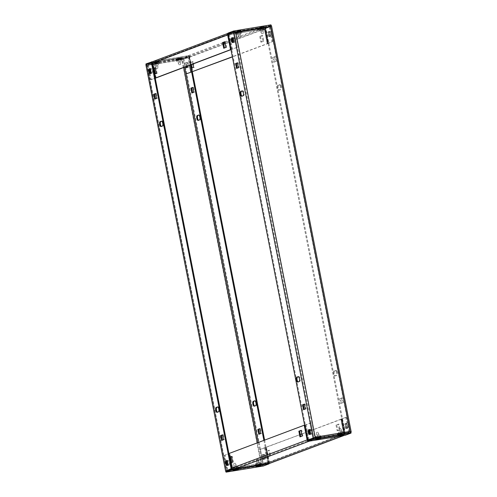 <?xml version="1.0" encoding="UTF-8"?>
<svg xmlns="http://www.w3.org/2000/svg" width="497" height="497" viewBox="0 0 497 497"><rect width="100%" height="100%" fill="white"/><g stroke="black" fill="none" stroke-linecap="round" stroke-linejoin="round"><path stroke-width="0.37" stroke-dasharray="2.48 1.86" d="M186.884 67.344A2.504 0.975 -99.4 0 0 187.344 67.517A2.504 0.975 -99.4 0 0 187.866 64.703A2.504 0.975 -99.4 0 0 186.53 62.579A2.504 0.975 -99.4 0 0 186.008 65.399A2.504 0.975 -99.4 0 0 186.3 66.405M187.127 66.436A2.504 0.975 -99.4 0 0 188.102 67.393A2.504 0.975 -99.4 0 0 188.624 64.579A2.504 0.975 -99.4 0 0 187.288 62.454A2.504 0.975 -99.4 0 0 186.766 65.275A2.504 0.975 -99.4 0 0 187.009 66.144M264.752 456.606A2.504 0.975 -99.4 0 0 263.416 454.488A2.504 0.975 -99.4 0 0 262.901 457.302A2.504 0.975 -99.4 0 0 264.23 459.421A2.504 0.975 -99.4 0 0 264.752 456.606M265.51 456.482A2.504 0.975 -99.4 0 0 264.174 454.357A2.504 0.975 -99.4 0 0 263.658 457.178A2.504 0.975 -99.4 0 0 264.988 459.296A2.504 0.975 -99.4 0 0 265.51 456.482M198.626 120.268A2.504 0.975 -99.4 0 0 198.899 120.317A2.504 0.975 -99.4 0 0 198.974 120.299L200.21 119.833A2.504 0.975 -99.4 0 0 200.67 117.13A2.504 0.975 -99.4 0 0 199.322 114.919A2.504 0.975 -99.4 0 0 199.247 114.937L198.837 115.093M254.694 406.037A2.504 0.975 -99.4 0 0 254.967 406.08A2.504 0.975 -99.4 0 0 255.036 406.061L256.272 405.602A2.504 0.975 -99.4 0 0 256.738 402.899A2.504 0.975 -99.4 0 0 255.383 400.681A2.504 0.975 -99.4 0 0 255.309 400.7L254.899 400.855M154.747 62.156L158.468 61.255L154.747 62.156M155.524 63.312L157.381 62.846L155.524 63.312M177.491 58.397L181.206 57.497L177.491 58.397M178.268 59.553L180.125 59.106L178.268 59.553M156.872 63.423L154.219 64.063L156.872 63.423M154.784 63.02L158.965 62.007L154.784 63.02M179.616 59.665L176.963 60.305L179.616 59.665M177.522 59.261L181.709 58.248L177.522 59.261M149.796 68.859A2.504 0.975 80.6 0 1 150.137 68.592A2.504 0.975 80.6 0 1 151.473 70.717A2.504 0.975 80.6 0 1 150.958 73.531A2.504 0.975 80.6 0 1 150.541 73.394M226.682 460.762A2.504 0.975 80.6 0 1 227.03 460.502A2.504 0.975 80.6 0 1 228.365 462.62A2.504 0.975 80.6 0 1 227.843 465.434A2.504 0.975 80.6 0 1 227.433 465.298M161.693 121.231L162.103 121.075A2.504 0.975 80.6 0 1 162.171 121.057A2.504 0.975 80.6 0 1 163.525 123.275A2.504 0.975 80.6 0 1 163.059 125.977L161.829 126.437A2.504 0.975 80.6 0 1 161.755 126.455A2.504 0.975 80.6 0 1 161.482 126.412M217.754 406.993L218.164 406.838A2.504 0.975 80.6 0 1 218.239 406.819A2.504 0.975 80.6 0 1 219.593 409.037A2.504 0.975 80.6 0 1 219.127 411.74L217.891 412.199A2.504 0.975 80.6 0 1 217.816 412.218A2.504 0.975 80.6 0 1 217.543 412.175M236.106 468.466L234.249 468.926L236.106 468.466M258.85 464.707L256.992 465.167L258.85 464.707M234.758 468.354L237.411 467.714L234.758 468.354M236.852 468.758L232.664 469.771L236.852 468.758M257.496 464.596L260.155 463.956L257.496 464.596M259.589 464.999L255.408 466.012L259.589 464.999M269.001 463.645L268.883 463.055L231.857 469.174L228.893 453.494M264.615 440.087L269.107 462.974L263.547 465.062L261.571 464.658L263.323 465.142L268.883 463.055M226.39 470.535L146.938 65.567L145.888 64.809L146.646 64.685L147.242 65.449L145.944 63.914L183.393 57.727L183.555 58.54L181.809 59.802L183.791 58.547L263.547 465.062L261.571 464.658L226.694 470.417L226.036 472.15L226.694 470.417L225.918 471.33L263.323 465.142L263.485 465.956L261.26 464.77L226.39 470.535L225.644 471.33L231.757 469.193M257.291 442.833L261.571 464.658L261.26 464.77L262.348 464.894M155.238 78.054L152.206 62.597L146.621 64.914L226.402 471.199L226.694 470.417L147.242 65.449L145.944 63.914M222.575 434.987L223.302 434.713L222.544 434.838M223.302 434.713L224.265 439.615L222.383 440.162M222.414 440.311L221.656 440.435M224.265 439.615L223.507 439.739M155.617 93.703L156.344 93.43L155.586 93.554M156.344 93.43L157.307 98.331L155.424 98.878M155.455 99.027L154.697 99.151M157.307 98.331L156.549 98.456M152.001 62.585L189.115 56.453L188.953 55.639L152.728 61.622M146.938 65.567L181.809 59.802L183.393 57.727L188.953 55.639M261.26 464.77L181.809 59.802L182.312 59.51L147.242 65.449L146.106 64.728L151.467 62.721M146.106 64.728L183.555 58.54L189.115 56.453M183.629 67.412L182.119 59.69L183.033 58.671L188.593 56.583L191.625 72.046M188.593 56.583L183.033 58.671L186.033 73.985M263.888 440.361L268.349 463.105L269.107 462.974M189.351 56.459L192.376 71.891M259.527 434.024L261.41 433.477L260.447 428.576L259.72 428.849M260.447 428.576L259.689 428.7M261.41 433.477L260.652 433.601M259.558 434.173L258.8 434.297M192.569 92.74L194.451 92.194L193.495 87.292L192.761 87.565M193.495 87.292L192.737 87.416M194.451 92.194L193.693 92.318M192.6 92.889L191.842 93.014M258.328 442.448L262.789 465.192L268.349 463.105M345.527 426.283A2.504 0.975 -99.4 0 0 346.863 428.408A2.504 0.975 -99.4 0 0 347.378 425.587A2.504 0.975 -99.4 0 0 346.042 423.469A2.504 0.975 -99.4 0 0 345.527 426.283M346.285 426.159A2.504 0.975 -99.4 0 0 347.62 428.277A2.504 0.975 -99.4 0 0 348.136 425.463A2.504 0.975 -99.4 0 0 346.8 423.345A2.504 0.975 -99.4 0 0 346.285 426.159M268.635 34.38A2.504 0.975 -99.4 0 0 269.97 36.498A2.504 0.975 -99.4 0 0 270.492 33.684A2.504 0.975 -99.4 0 0 269.157 31.566A2.504 0.975 -99.4 0 0 268.635 34.38M269.393 34.256A2.504 0.975 -99.4 0 0 270.728 36.374A2.504 0.975 -99.4 0 0 271.25 33.56A2.504 0.975 -99.4 0 0 269.914 31.441A2.504 0.975 -99.4 0 0 269.393 34.256M336.581 372.663A2.504 0.975 -99.4 0 0 335.245 370.545A2.504 0.975 -99.4 0 0 335.171 370.563L333.941 371.023A2.504 0.975 -99.4 0 0 333.475 373.725A2.504 0.975 -99.4 0 0 334.829 375.943A2.504 0.975 -99.4 0 0 334.897 375.925L336.134 375.459A2.504 0.975 -99.4 0 0 336.581 372.663M337.339 372.539A2.504 0.975 -99.4 0 0 336.003 370.414A2.504 0.975 -99.4 0 0 335.929 370.439L334.698 370.899A2.504 0.975 -99.4 0 0 334.232 373.601A2.504 0.975 -99.4 0 0 335.587 375.819A2.504 0.975 -99.4 0 0 335.655 375.8L336.891 375.334A2.504 0.975 -99.4 0 0 337.339 372.539M280.513 86.9A2.504 0.975 -99.4 0 0 279.184 84.782A2.504 0.975 -99.4 0 0 279.109 84.801L277.873 85.26A2.504 0.975 -99.4 0 0 277.407 87.963A2.504 0.975 -99.4 0 0 278.761 90.181A2.504 0.975 -99.4 0 0 278.836 90.162L280.072 89.696A2.504 0.975 -99.4 0 0 280.513 86.9M281.271 86.776A2.504 0.975 -99.4 0 0 279.941 84.652A2.504 0.975 -99.4 0 0 279.867 84.67L278.631 85.136A2.504 0.975 -99.4 0 0 278.165 87.839A2.504 0.975 -99.4 0 0 279.519 90.056A2.504 0.975 -99.4 0 0 279.594 90.038L280.83 89.572A2.504 0.975 -99.4 0 0 281.271 86.776M318.732 437.447L316.875 437.894L318.732 437.447M341.476 433.688L339.619 434.154L341.476 433.688M317.384 437.335L320.037 436.695L317.384 437.335M319.478 437.739L315.291 438.752L319.478 437.739M340.128 433.577L342.781 432.937L340.128 433.577M342.216 433.98L338.035 434.993L342.216 433.98M309.308 429.743A2.504 0.975 80.6 0 1 309.656 429.483A2.504 0.975 80.6 0 1 310.992 431.601A2.504 0.975 80.6 0 1 310.47 434.421A2.504 0.975 80.6 0 1 310.06 434.279M232.422 37.84A2.504 0.975 80.6 0 1 232.77 37.579A2.504 0.975 80.6 0 1 234.099 39.698A2.504 0.975 80.6 0 1 233.584 42.512A2.504 0.975 80.6 0 1 233.174 42.375M298.374 376.732L298.784 376.577A2.504 0.975 80.6 0 1 298.859 376.558A2.504 0.975 80.6 0 1 300.194 378.677A2.504 0.975 80.6 0 1 299.747 381.472L298.511 381.938A2.504 0.975 80.6 0 1 298.436 381.957A2.504 0.975 80.6 0 1 298.163 381.907M242.306 90.963L242.722 90.814A2.504 0.975 80.6 0 1 242.791 90.789A2.504 0.975 80.6 0 1 244.126 92.914A2.504 0.975 80.6 0 1 243.679 95.71L242.449 96.176A2.504 0.975 80.6 0 1 242.374 96.194A2.504 0.975 80.6 0 1 242.101 96.145M237.38 31.137L241.095 30.236L237.38 31.137M238.15 32.293L240.008 31.833L238.15 32.293M260.117 27.378L263.832 26.478L260.117 27.378M260.894 28.534L262.751 28.074L260.894 28.534M239.504 32.404L236.845 33.044L239.504 32.404M237.411 32.001L241.592 30.988L237.411 32.001M262.242 28.646L259.589 29.286L262.242 28.646M260.148 28.242L264.336 27.229L260.148 28.242M270.933 24.856L265.404 26.937L265.566 27.757L228.117 33.945L233.472 31.932M265.404 26.937L227.955 33.131M270.927 25.745L265.566 27.757M235.131 32.156L235.74 32.23M344.794 434.403L265.038 27.882L270.598 25.801L271.356 25.67L351.112 432.191L344.794 434.403L350.894 432.272L349.758 431.551L350.379 432.086L270.697 25.962L270.306 26.583L270.853 25.235M350.857 432.75L349.758 431.551L270.306 26.583L271.126 25.67M234.857 32.131L270.61 26.465M313.209 438.453L314.023 438.211M314.769 437.416L315.191 437.198M227.893 34.026L228.651 33.895L308.407 440.417L308.084 440.472M237.473 62.976L238.2 62.703L239.163 67.604L236.553 68.424M239.163 67.604L238.405 67.729M238.2 62.703L237.442 62.827M304.431 404.26L305.158 403.986L306.121 408.888L303.505 409.708M306.121 408.888L305.363 409.012M305.158 403.986L304.4 404.111M308.407 440.417L313.967 438.329L234.211 31.808L228.651 33.895M307.885 440.547L345.334 434.359L345.496 435.173M313.445 438.46L350.894 432.272L345.334 434.359M235.429 32.342L314.881 437.31L350.062 431.433M345.552 434.279L265.796 27.757L265.038 27.882M273.698 62.287L275.549 61.591L274.586 56.689L272.735 57.385L273.698 62.287L275.549 61.591M276.307 61.466L275.344 56.565L273.493 57.261L274.456 62.162M273.493 57.261L272.735 57.385M275.344 56.565L274.586 56.689M340.656 403.57L342.508 402.874L341.545 397.973L339.693 398.669L340.656 403.57L342.508 402.874M343.265 402.75L342.303 397.848L340.451 398.544L341.414 403.446M340.451 398.544L339.693 398.669M342.303 397.848L341.545 397.973M265.796 27.757L271.356 25.67M317.204 435.54L319.267 435.024L317.204 435.54M319.453 436.782L321.59 436.577L316.85 437.764L314.707 437.932L319.453 436.782M318.229 435.776L316.962 436.08L318.229 435.776M319.484 437.646L315.204 438.683L319.484 437.646M339.948 431.781L342.011 431.284L339.948 431.781M342.197 433.024L344.334 432.819L339.594 434.005L337.451 434.173L342.197 433.024M340.973 432.017L339.706 432.334L340.973 432.017M342.228 433.887L337.948 434.925L342.228 433.887M234.578 466.559L236.64 466.043L234.578 466.559M236.827 467.801L238.964 467.596L234.224 468.777L232.08 468.951L236.827 467.801M235.603 466.795L234.335 467.099L235.603 466.795M236.858 468.665L232.577 469.702L236.858 468.665M257.322 462.8L259.384 462.303L257.322 462.8M259.571 464.043L261.708 463.838L256.968 465.018L254.824 465.192L259.571 464.043M258.347 463.036L257.079 463.347L258.347 463.036M259.602 464.906L255.321 465.944L259.602 464.906M264.23 459.414A2.504 0.975 -99.4 0 0 264.696 456.712A2.504 0.975 -99.4 0 0 263.342 454.5A2.504 0.975 -99.4 0 0 263.267 454.519A2.504 0.975 -99.4 0 0 262.807 457.221A2.504 0.975 -99.4 0 0 264.155 459.433A2.504 0.975 -99.4 0 0 264.23 459.414L264.988 459.296M263.472 459.539A2.504 0.975 -99.4 0 0 263.938 456.836A2.504 0.975 -99.4 0 0 262.584 454.625A2.504 0.975 -99.4 0 0 262.509 454.643A2.504 0.975 -99.4 0 0 262.049 457.346A2.504 0.975 -99.4 0 0 263.398 459.563A2.504 0.975 -99.4 0 0 263.472 459.539M227.247 461.576A2.504 0.975 80.6 0 1 227.788 460.377A2.504 0.975 80.6 0 1 227.862 460.359A2.504 0.975 80.6 0 1 229.216 462.577A2.504 0.975 80.6 0 1 228.75 465.279A2.504 0.975 80.6 0 1 228.676 465.298A2.504 0.975 80.6 0 1 227.701 464.341M226.725 460.8A2.504 0.975 80.6 0 1 227.03 460.508A2.504 0.975 80.6 0 1 227.104 460.483A2.504 0.975 80.6 0 1 228.458 462.701A2.504 0.975 80.6 0 1 227.993 465.403A2.504 0.975 80.6 0 1 227.918 465.422A2.504 0.975 80.6 0 1 227.464 465.248M346.856 428.395A2.504 0.975 -99.4 0 0 347.322 425.693A2.504 0.975 -99.4 0 0 345.968 423.481A2.504 0.975 -99.4 0 0 345.893 423.5A2.504 0.975 -99.4 0 0 345.434 426.202A2.504 0.975 -99.4 0 0 346.782 428.42A2.504 0.975 -99.4 0 0 346.856 428.395M346.098 428.526A2.504 0.975 -99.4 0 0 346.564 425.823A2.504 0.975 -99.4 0 0 345.21 423.606A2.504 0.975 -99.4 0 0 345.135 423.624A2.504 0.975 -99.4 0 0 344.676 426.327A2.504 0.975 -99.4 0 0 346.024 428.544A2.504 0.975 -99.4 0 0 346.098 428.526M309.873 430.564A2.504 0.975 80.6 0 1 310.42 429.365A2.504 0.975 80.6 0 1 310.488 429.346A2.504 0.975 80.6 0 1 311.843 431.558A2.504 0.975 80.6 0 1 311.377 434.26A2.504 0.975 80.6 0 1 311.308 434.279A2.504 0.975 80.6 0 1 310.333 433.328M309.358 429.781A2.504 0.975 80.6 0 1 309.656 429.489A2.504 0.975 80.6 0 1 309.73 429.47A2.504 0.975 80.6 0 1 311.085 431.682A2.504 0.975 80.6 0 1 310.619 434.384A2.504 0.975 80.6 0 1 310.55 434.409A2.504 0.975 80.6 0 1 310.091 434.229M231.54 456.606L232.273 456.333L233.391 462.048L231.198 462.713M301.039 430.514L301.772 430.24L302.89 435.956L300.697 436.621M307.513 439.845L307.873 439.783L304.984 425.09L229.31 453.5L224.967 455.302L227.856 470L227.098 470.125L224.209 455.426L224.967 455.302M266.498 451.133L267.616 456.842L269.778 456.035L268.66 450.319L266.498 451.133L269.417 450.195L270.536 455.911L268.374 456.718L267.256 451.003M335.997 425.041L337.115 430.756L339.277 429.942L338.159 424.227L335.997 425.041L338.917 424.103L340.035 429.818L337.873 430.632L336.755 424.916M264.522 447.747L267.405 462.446L262.571 464.26L259.689 449.568L300.281 434.502M301.716 433.962L309.855 430.911M309.991 430.856L341.377 419.077L344.259 433.775L349.354 431.843L343.7 433.819L340.818 419.126L341.377 419.077L344.259 433.769L343.7 433.819M262.571 464.26L263.329 464.136L260.447 449.437L342.135 418.952L345.017 433.645A1.671 1.534 69.4 0 1 344.272 435.378M267.858 463.987L267.697 463.173L343.371 434.763L343.533 435.577M314.172 438.099L348.527 432.738L348.372 431.924L343.539 433.738A0.876 0.342 -99.4 0 0 343.377 434.713L308.786 440.479L233.112 468.888L233.559 469.653M263.329 464.136L269.337 462.055A1.671 1.534 -110.6 0 1 268.411 463.869M343.663 434.713A0.832 0.764 69.4 0 0 344.259 433.775L344.259 433.769M266.454 447.362L269.337 462.055L268.579 462.179A0.832 0.764 -110.6 0 1 267.982 463.123M308.003 441.131A1.671 1.534 69.4 0 0 308.469 441.293M313.88 437.708L310.992 423.009L310.234 423.133L313.122 437.832L313.88 437.708L307.873 439.783A0.832 0.764 69.4 0 0 308.786 440.479M233.112 468.888A0.832 0.764 -110.6 0 1 232.192 468.193L231.434 468.317M343.377 434.713L309.084 440.385L309.221 441.168M348.527 432.738L343.688 434.602A0.876 0.342 80.6 0 1 343.638 435.478M309.339 441.15A0.876 0.342 -99.4 0 0 309.395 440.267L314.234 438.404M314.694 437.484L314.073 437.59L314.16 438.019M348.372 431.924L314.769 437.472M314.073 437.59L309.24 439.404A0.876 0.342 80.6 0 0 309.084 440.385M267.802 463.993A0.876 0.342 80.6 0 1 267.361 463.254L262.503 465.03L262.348 464.217L267.181 462.403L232.882 468.068A0.876 0.342 80.6 0 1 232.907 468.062A0.876 0.342 80.6 0 1 233.379 468.801L267.672 463.136A0.876 0.342 -99.4 0 0 267.206 462.396A0.876 0.342 -99.4 0 0 267.181 462.403M232.882 468.068L228.048 469.882L228.21 470.696L233.068 468.919A0.876 0.342 -99.4 0 0 233.509 469.665M228.21 470.696L262.503 465.03M228.048 469.882L262.348 464.217M349.354 431.843L346.471 417.145L341.638 418.959L344.52 433.657L341.638 418.965L342.135 418.952M346.471 417.145L340.818 419.126M345.713 417.269L348.596 431.968M267.405 462.446L268.579 462.179L265.696 447.486M260.447 449.437L259.689 449.568M313.122 437.832L307.506 439.802M304.624 425.109L310.234 423.133M304.984 425.09L310.992 423.009M231.447 468.367L227.098 470.125M307.873 439.783L232.689 468.186L229.807 453.488M224.209 455.426L229.049 453.612L231.931 468.311L229.049 453.612L228.564 453.674M227.856 470L232.689 468.186M338.159 424.227L338.917 424.103M339.277 429.942L340.035 429.818M337.115 430.756L337.873 430.632M299.971 436.894L300.728 436.77M302.133 436.08L302.89 435.956M301.014 430.365L301.772 430.24M268.66 450.319L269.417 450.195M269.778 456.035L270.536 455.911M267.616 456.842L268.374 456.718M230.471 462.987L231.229 462.856M232.633 462.173L233.391 462.048M231.515 456.457L232.273 456.333M261.292 30.87L263.354 30.367L261.292 30.87M262.776 28.223L258.036 29.404L264.92 28.049L262.776 28.223M262.093 29.944L260.826 30.261L262.093 29.944M262.491 27.453L264.423 27.298L258.216 28.515L262.491 27.453M238.548 34.628L240.61 34.113L238.548 34.628M240.032 31.982L235.292 33.162L242.176 31.808L240.032 31.982M239.349 33.703L238.082 34.02L239.349 33.703M239.747 31.212L241.679 31.056L235.472 32.274L239.747 31.212M178.665 61.883L180.728 61.386L178.665 61.883M180.15 59.236L175.41 60.423L182.293 59.068L180.15 59.236M179.467 60.963L178.199 61.28L179.467 60.963M179.864 58.472L181.796 58.317L175.59 59.534L179.864 58.472M155.921 65.641L157.984 65.132L155.921 65.641M157.406 62.995L152.666 64.181L159.549 62.827L157.406 62.995M156.723 64.722L155.455 65.039L156.723 64.722M157.12 62.231L159.052 62.075L152.846 63.293L157.12 62.231M149.839 68.897A2.504 0.975 80.6 0 1 150.144 68.605A2.504 0.975 80.6 0 1 150.218 68.58A2.504 0.975 80.6 0 1 151.566 70.798A2.504 0.975 80.6 0 1 151.107 73.5A2.504 0.975 80.6 0 1 151.032 73.519A2.504 0.975 80.6 0 1 150.572 73.345M150.355 69.673A2.504 0.975 80.6 0 1 150.902 68.474A2.504 0.975 80.6 0 1 150.976 68.456A2.504 0.975 80.6 0 1 152.324 70.673A2.504 0.975 80.6 0 1 151.865 73.376A2.504 0.975 80.6 0 1 151.79 73.394A2.504 0.975 80.6 0 1 150.815 72.438M187.145 66.089A2.504 0.975 -99.4 0 0 185.692 62.721A2.504 0.975 -99.4 0 0 185.623 62.74A2.504 0.975 -99.4 0 0 185.53 66.697M186.853 67.393A2.504 0.975 -99.4 0 0 187.27 67.53A2.504 0.975 -99.4 0 0 187.344 67.511A2.504 0.975 -99.4 0 0 187.804 64.809A2.504 0.975 -99.4 0 0 186.45 62.591A2.504 0.975 -99.4 0 0 186.381 62.616A2.504 0.975 -99.4 0 0 186.232 66.436M232.466 37.878A2.504 0.975 80.6 0 1 232.77 37.586A2.504 0.975 80.6 0 1 232.844 37.567A2.504 0.975 80.6 0 1 234.193 39.779A2.504 0.975 80.6 0 1 233.733 42.481A2.504 0.975 80.6 0 1 233.658 42.5A2.504 0.975 80.6 0 1 233.199 42.326M232.987 38.654A2.504 0.975 80.6 0 1 233.528 37.461A2.504 0.975 80.6 0 1 233.602 37.437A2.504 0.975 80.6 0 1 234.951 39.654A2.504 0.975 80.6 0 1 234.491 42.357A2.504 0.975 80.6 0 1 234.416 42.375A2.504 0.975 80.6 0 1 233.441 41.425M269.212 36.623A2.504 0.975 -99.4 0 0 269.672 33.914A2.504 0.975 -99.4 0 0 268.324 31.702A2.504 0.975 -99.4 0 0 268.25 31.721A2.504 0.975 -99.4 0 0 267.784 34.423A2.504 0.975 -99.4 0 0 269.138 36.641A2.504 0.975 -99.4 0 0 269.212 36.623M269.97 36.492A2.504 0.975 -99.4 0 0 270.43 33.79A2.504 0.975 -99.4 0 0 269.082 31.578A2.504 0.975 -99.4 0 0 269.007 31.597A2.504 0.975 -99.4 0 0 268.542 34.299A2.504 0.975 -99.4 0 0 269.896 36.517A2.504 0.975 -99.4 0 0 269.97 36.492L270.728 36.374M192.855 63.945L192.407 61.678L190.245 62.492L190.693 64.759M259.745 36.405L260.869 42.121L263.031 41.307L261.907 35.591L259.745 36.405L260.503 36.275L261.627 41.99L263.789 41.183L262.671 35.467L260.503 36.275M264.249 28.851L264.808 28.801L267.69 43.5L267.131 43.55L264.311 28.814L269.902 26.875L264.808 28.807L267.69 43.5L232.354 56.764M152.914 61.541A1.671 1.534 -110.6 0 1 153.182 61.466L153.629 62.237L229.018 33.877L263.603 28.161L263.727 27.298A1.671 1.534 69.4 0 1 265.566 28.683L268.448 43.376L232.385 56.913M192.097 67.934L194.29 67.269L193.171 61.553L191.003 62.367L191.42 64.486M155.294 67.965L156.021 67.691L157.145 73.407L154.952 74.072M224.793 41.878L225.52 41.605L226.644 47.321L224.451 47.985M230.962 49.644L231.304 49.514L228.421 34.821L227.663 34.945M223.526 43.264L188.214 56.521L188.052 55.707A1.671 1.534 -110.6 0 1 189.885 57.087L183.12 59.292L187.959 57.478L189.475 65.219M234.497 31.982L234.652 32.783L229.819 34.597A0.876 0.342 80.6 0 1 229.794 34.604A0.876 0.342 80.6 0 1 229.328 33.864L263.888 28.112L233.298 39.598M229.328 33.864L228.856 33.063A1.671 1.534 69.4 0 0 228.03 33.516M229.018 33.877A0.832 0.764 69.4 0 0 228.421 34.821L234.429 32.74L233.671 32.864L236.553 47.563L237.311 47.432L234.429 32.74M151.983 63.355L152.741 63.225A0.832 0.764 -110.6 0 1 153.337 62.287M233.447 40.58L264.808 28.807A0.832 0.764 69.4 0 0 263.888 28.112M188.214 56.521A0.832 0.764 -110.6 0 1 189.127 57.217L189.885 57.087L192.774 71.785M234.478 31.976L229.639 33.746A0.876 0.342 -99.4 0 0 229.167 33.007A0.876 0.342 -99.4 0 0 229.142 33.013L263.441 27.347A0.876 0.342 80.6 0 1 263.466 27.341A0.876 0.342 80.6 0 1 263.932 28.081L268.79 26.304L268.952 27.118L264.118 28.932A0.876 0.342 -99.4 0 1 264.093 28.938L229.794 34.604M229.303 33.827L263.603 28.161M234.677 31.938L268.79 26.304M234.652 32.783L268.952 27.118M263.621 28.199A0.876 0.342 -99.4 0 0 264.093 28.938M263.957 28.118L229.657 33.784L263.957 28.118M187.76 57.596L182.927 59.41L182.766 58.596L187.605 56.733A0.876 0.342 80.6 0 1 187.767 55.751L153.467 61.423A0.876 0.342 -99.4 0 0 153.312 62.398L148.473 64.262L148.628 65.076L153.461 63.262L187.76 57.596A0.876 0.342 -99.4 0 0 187.916 56.615L153.623 62.287A0.876 0.342 80.6 0 1 153.461 63.262M182.766 58.596L148.473 64.262M182.927 59.41L148.628 65.076M236.553 47.563L230.937 49.532M237.311 47.432L231.304 49.514M228.055 34.833L233.671 32.864M156.12 77.911L153.238 63.218L147.646 65.157L151.995 63.399M153.238 63.218L152.741 63.231L155.623 77.923L152.741 63.231M148.404 65.032L151.287 79.731L155.269 78.234M147.646 65.157L150.529 79.855L151.287 79.731M150.529 79.855L155.244 78.085M268.448 43.376L267.951 43.388L265.069 28.689L267.951 43.388L272.791 41.574L267.131 43.55M269.144 27L272.033 41.698M269.902 26.875L272.791 41.574M223.718 44.233L187.959 57.478M186.766 73.867L183.878 59.168M184.642 67.033L183.12 59.292M224.482 48.128L223.725 48.259M226.644 47.321L225.887 47.445M225.52 41.605L224.762 41.729M261.627 41.99L260.869 42.121M262.671 35.467L261.907 35.591M263.789 41.183L263.031 41.307M154.983 74.221L154.225 74.345M157.145 73.407L156.387 73.531M156.021 67.691L155.263 67.822M192.128 68.083L191.37 68.207M191.003 62.367L190.245 62.492M193.171 61.553L192.407 61.678M194.29 67.269L193.532 67.393M156.803 68.53L157.791 68.288L156.803 68.53M157.164 66.349L155.474 66.766L157.164 66.349M155.872 63.374L156.58 63.212L155.872 63.374M155.691 62.572L155.58 61.976L156.263 61.895L156.443 63.274L156.195 61.852L157.151 61.647L156.779 63.162L156.406 61.765L157.04 61.609L156.679 61.64L156.288 63.218L155.896 61.771L156.288 63.218L155.493 63.423L155.176 62.019L154.548 62.181L155.735 63.411L155.536 61.988L154.902 62.144L155.735 63.411M156.717 61.833L153.536 62.616L156.717 61.833M156.667 61.566L153.48 62.349L156.667 61.566M155.71 63.336L155.393 61.939L154.654 62.057L155.58 63.361M155.853 63.386L156.4 63.194M156.934 61.727L156.561 63.243M156.679 61.64L156.052 61.802M156.487 62.367L156.412 61.771L157.151 61.647M154.654 62.057L155.176 62.019L155.331 62.603M154.43 62.144L155.362 63.442M156.648 63.181L157.04 61.609M156.008 61.808L156.126 62.405M155.555 62.523L155.691 63.33M156.269 62.454L156.263 61.895M155.691 62.013L155.872 63.392M154.548 62.181L154.902 62.144M155.896 61.771L155.319 61.889M179.547 64.772L180.535 64.529L179.547 64.772M179.908 62.591L178.218 63.007L179.908 62.591M178.616 59.621L179.324 59.454L178.616 59.621M179.013 59.454L178.79 58.043L179.032 59.46L178.237 59.665L177.914 58.261L177.292 58.422L178.479 59.652L178.28 58.23L177.646 58.385L178.479 59.652M179.46 58.074L176.273 58.857L179.46 58.074M179.411 57.807L176.224 58.59L179.411 57.807M178.454 59.578L178.137 58.18L177.392 58.298L178.324 59.603M178.435 58.814L178.324 58.217L179.007 58.137L179.187 59.516L178.939 58.093L179.678 57.969L179.523 59.404L179.156 58.012L179.895 57.888L179.523 59.404L179.032 59.46M179.231 58.609L179.15 58.006L179.784 57.851L178.79 58.043M179.423 57.882L179.144 59.435M177.392 58.298L177.914 58.261L178.075 58.845M177.174 58.385L178.106 59.683M179.386 59.429L179.784 57.851M178.746 58.05L178.87 58.646M178.299 58.764L178.435 59.572M179.007 58.696L179.007 58.137M178.591 59.628L179.187 59.516M178.429 58.255L178.609 59.634M177.292 58.422L177.646 58.385M178.64 58.012L178.063 58.13M262.174 33.753L263.161 33.51L262.174 33.753M262.534 31.572L260.844 31.988L262.534 31.572M261.217 28.609L262.149 28.385L261.782 26.993L262.522 26.869L262.149 28.385L261.658 28.447L261.267 27L261.639 28.435L260.732 28.664L260.54 27.242L259.919 27.403L261.105 28.64L260.906 27.211L260.273 27.366L261.105 28.64M262.087 27.055L258.9 27.838L262.087 27.055M262.037 26.788L258.85 27.571L262.037 26.788M261.08 28.565L260.763 27.161L260.024 27.285L260.95 28.584M261.795 28.491L261.565 27.074L262.304 26.95L261.925 28.466M261.857 27.596L261.776 26.993L262.41 26.832L261.422 27.024M262.049 26.869L261.77 28.416M260.024 27.285L260.54 27.242L260.701 27.832M259.801 27.366L260.863 28.646M262.012 28.41L262.41 26.832M261.372 27.031L261.497 27.627M260.925 27.745L261.062 28.553M261.633 27.677L261.813 28.497M261.062 27.795L261.242 28.615M259.919 27.403L260.273 27.366M261.062 27.242L261.633 27.124M261.267 27L260.689 27.118M239.43 37.511L240.418 37.269L239.43 37.511M239.79 35.33L238.1 35.747L239.79 35.33M238.479 32.367L238.895 32.212L238.523 30.752L238.895 32.193L237.988 32.423L237.802 31L237.175 31.162L238.361 32.398L238.162 30.969L237.529 31.125L238.361 32.398M239.343 30.814L236.162 31.597L239.343 30.814M239.293 30.547L236.106 31.33L239.293 30.547M238.343 32.317L238.02 30.92L237.28 31.044L238.206 32.342M238.318 31.553L238.206 30.963L238.889 30.882L239.069 32.255L238.821 30.833L239.56 30.708L239.405 32.143L239.038 30.752L239.666 30.59L239.386 32.137L238.895 32.193M238.318 31L238.498 32.373L239.187 32.224M239.666 30.59L238.678 30.783M239.312 30.628L239.026 32.175M239.56 30.708L239.038 30.752L239.113 31.354M239.778 30.628L239.274 32.168M237.28 31.044L237.802 31L237.964 31.591M237.057 31.125L238.119 32.404M238.635 30.789L238.759 31.386M238.181 31.504L238.318 32.311M238.895 31.435L238.889 30.882M237.175 31.162L237.529 31.125M238.523 30.752L237.951 30.87M238.895 32.212L238.498 32.361M340.197 428.47L339.209 428.712L340.197 428.47M339.836 430.651L341.526 430.234L339.836 430.651M341.128 433.626L340.42 433.788L341.128 433.626M341.06 435.061L340.731 433.788L340.992 435.192M340.283 435.167L343.464 434.384L340.283 435.167M343.502 434.676L338.917 435.577M340.588 435.229L340.352 433.819M339.849 435.353L340.439 433.757L340.805 435.148M341.669 434.397L341.638 433.558L341.29 433.664L341.607 435.061M342.57 434.856L341.638 433.558M340.787 435.117L341.309 434.987L341.128 433.608L341.42 435.024M341.29 433.664L340.24 433.844L339.96 435.391M342.321 434.9L341.42 433.639M340.066 435.273L340.439 433.757M340.843 435.142L340.731 434.546M340.737 435.105L340.557 433.726L341.128 433.608M341.569 435.074L341.445 434.477M341.681 435.111L341.309 433.67M340.948 435.198L340.874 434.595M340.327 435.304L340.6 433.806M340.513 434.633L340.594 435.235M342.452 434.819L341.507 433.577M341.88 434.912L341.265 433.589L341.619 433.552M341.464 435.012L341.309 434.428M234.826 463.247L233.838 463.49L234.826 463.247M234.466 465.428L236.156 465.012L234.466 465.428M235.416 469.895L235.938 469.758L235.758 468.385L235.05 468.565L236.069 468.367L236.05 469.795M235.69 469.839L235.342 468.553L235.628 469.969M234.913 469.945L238.1 469.162L234.913 469.945M238.131 469.454L233.547 470.355M235.218 470.007L234.988 468.59M234.478 470.131L235.075 468.534L235.435 469.926M236.299 469.168L236.137 468.354M237.199 469.634L236.268 468.336L235.92 468.435L236.237 469.839M236.951 469.677L236.05 468.416M234.696 470.05L235.075 468.534M235.472 469.913L235.367 469.323M235.205 468.509L235.758 468.385M235.367 469.876L235.187 468.503M236.199 469.851L236.075 469.255M235.92 468.435L235.361 468.565M236.311 469.882L235.938 468.447M235.578 469.976L235.503 469.373M235.342 468.553L234.87 468.621L234.59 470.168M234.957 470.075L235.23 468.584M235.143 469.404L235.224 470.007M237.081 469.597L236.249 468.329L235.783 468.391M236.51 469.684L235.895 468.36M236.094 469.789L235.938 469.205M257.57 459.489L256.582 459.731L257.57 459.489M257.21 461.67L258.9 461.253L257.21 461.67M258.16 466.136L258.682 466L258.502 464.627L257.788 464.807L258.365 466.211M257.657 466.186L260.838 465.403L257.657 466.186M260.875 465.695L256.29 466.596M257.887 465.646L257.726 464.832M257.222 466.372L257.813 464.776L258.179 466.167M259.036 465.409L258.881 464.596M259.943 465.875L259.012 464.577L258.657 464.683L258.98 466.08M258.434 466.08L258.086 464.801L258.521 464.633L258.794 466.037M259.689 465.919L258.794 464.658M257.44 466.292L257.813 464.776M258.216 466.155L258.105 465.565M258.111 466.118L257.931 464.745L258.502 464.627M258.943 466.093L258.819 465.496M258.657 464.683L258.105 464.807M259.049 466.13L258.682 464.689M258.322 466.217L258.241 465.614M258.086 464.801L257.614 464.863L257.334 466.41M257.701 466.316L257.974 464.825M259.825 465.838L258.993 464.571L258.521 464.633M259.254 465.925L258.639 464.602M258.838 466.031L258.682 465.447M317.453 432.228L316.465 432.471L317.453 432.228M317.092 434.409L318.782 433.993L317.092 434.409M318.384 437.385L317.676 437.546L318.384 437.385M318.316 438.82L317.968 437.54L318.254 438.95M317.54 438.926L320.727 438.143L317.54 438.926M320.764 438.435L316.179 439.336M317.844 438.988L317.614 437.571M317.105 439.112L317.701 437.515L318.061 438.907M318.925 438.155L318.894 437.317L318.546 437.422L318.863 438.82M319.826 438.615L318.894 437.317M318.043 438.876L318.571 438.745L318.391 437.366L318.676 438.783M319.577 438.658L318.676 437.397M317.322 439.031L317.701 437.515M318.099 438.901L317.993 438.304M317.832 437.49L318.391 437.366M317.993 438.863L317.813 437.484M318.826 438.832L318.701 438.236M318.546 437.422L317.987 437.546M318.937 438.87L318.565 437.428M318.21 438.957L318.13 438.354M317.968 437.54L317.496 437.602L317.216 439.149M317.583 439.056L317.856 437.565M317.769 438.391L317.85 438.994M319.708 438.578L318.763 437.335M319.136 438.665L318.521 437.348L318.875 437.31M318.72 438.77L318.565 438.186M198.974 120.299L198.216 120.423M255.036 406.061L254.278 406.186M161.829 126.437L161.071 126.561M217.891 412.199L217.133 412.33M225.874 471.33L263.323 465.142M146.646 64.685L226.402 471.199M219.127 411.74L218.369 411.864M218.164 406.838L217.556 406.937M163.059 125.977L162.302 126.101M162.103 121.075L161.494 121.175M255.309 400.7L254.7 400.799M256.272 405.602L255.514 405.726M199.247 114.937L198.638 115.037M200.21 119.833L199.452 119.963M335.929 370.439L335.171 370.563M279.867 84.67L279.109 84.801M298.784 376.577L298.175 376.676M242.722 90.814L242.107 90.914M233.851 31.827L271.045 25.682M243.679 95.71L242.921 95.834M242.449 96.176L241.691 96.3M299.747 381.472L298.989 381.597M298.511 381.938L297.753 382.063M270.598 25.801L350.354 432.315M280.83 89.572L280.072 89.696M279.594 90.038L278.836 90.162M278.631 85.136L277.873 85.26M336.891 375.334L336.134 375.459M335.655 375.8L334.897 375.925M334.698 370.899L333.941 371.023M232.192 468.193L229.31 453.5L232.192 468.199M344.259 433.775L268.579 462.179M269.337 462.055L345.017 433.645M343.688 434.602L309.395 440.267M343.694 434.552L309.401 440.218M343.539 433.738L309.24 439.404M267.672 463.136L233.379 468.801M267.361 463.254L233.068 468.919M267.343 463.216L233.043 468.882L267.343 463.216M341.352 419.077L344.235 433.775M341.663 418.959L344.545 433.657M340.88 419.089L343.762 433.782M265.647 447.499L268.529 462.191M265.336 447.611L268.218 462.309M265.28 447.623L268.163 462.322M307.923 439.777L305.04 425.078M308.233 439.659L305.351 424.96M309.041 439.522L306.158 424.823M308.283 439.646L305.4 424.947M232.217 468.193L229.334 453.5M231.906 468.311L229.024 453.612M225.147 43.693L233.18 40.679M189.127 57.217L190.618 64.79M265.566 28.683L189.885 57.087M228.421 34.821L152.741 63.225M233 39.71L224.961 42.73M153.182 61.466L228.856 33.063M263.727 27.298L188.052 55.707M229.639 33.746L263.932 28.081M229.819 34.597L264.118 28.932M153.623 62.287L187.916 56.615M153.312 62.398L187.605 56.733M153.306 62.448L187.599 56.782M231.353 49.501L228.471 34.809M231.664 49.389L228.782 34.691M232.478 49.253L229.595 34.554M231.72 49.377L228.837 34.678M155.648 77.917L152.765 63.225M155.337 78.041L152.455 63.343M155.362 78.035L152.48 63.343L155.362 78.035M264.783 28.807L267.666 43.5M265.094 28.689L267.976 43.388M264.311 28.814L267.193 43.512M189.077 57.223L190.562 64.809M188.767 57.341L191.649 72.04M188.717 57.354L191.6 72.053M156.574 63.318L154.878 63.734L156.574 63.318M155.493 63.262L157.431 62.796L155.493 63.262M179.311 59.565L177.622 59.975L179.311 59.565M178.237 59.503L180.169 59.037L178.237 59.503M261.938 28.546L260.248 28.963L261.938 28.546M260.863 28.484L262.795 28.018L260.863 28.484M239.2 32.305L237.504 32.715L239.2 32.305M238.119 32.243L240.057 31.777L238.119 32.243M340.426 433.682L342.122 433.266L340.426 433.682M341.507 433.738L339.569 434.204L341.507 433.738M235.062 468.454L236.752 468.037L235.062 468.454M236.137 468.516L234.205 468.982L236.137 468.516M257.8 464.695L259.496 464.285L257.8 464.695M258.881 464.757L256.943 465.223L258.881 464.757M317.689 437.435L319.378 437.025L317.689 437.435M318.763 437.497L316.831 437.963L318.763 437.497M187.288 62.454L186.53 62.579M264.174 454.357L263.416 454.488M198.899 120.317L198.141 120.442M254.967 406.08L254.209 406.211M154.685 63.392L153.076 62.311M177.429 59.634L175.82 58.553M158.071 63.33L158.965 62.007M180.815 59.572L181.709 58.248M154.685 63.374L154.219 64.063M177.429 59.615L176.963 60.305M150.137 68.592L149.38 68.723M227.03 460.502L226.272 460.626M161.755 126.455L160.997 126.586M217.816 412.218L217.059 412.348M232.664 469.771L233.559 468.447L234.249 468.926L233.168 470.522M255.408 466.012L256.303 464.689L256.992 465.167L255.905 466.764M238.554 469.46L236.945 468.385L237.411 467.714L238.728 468.578M261.298 465.701L259.683 464.627L260.155 463.956L261.472 464.819M218.239 406.819L217.481 406.944M162.171 121.057L161.413 121.181M227.843 465.434L227.086 465.559M150.958 73.531L150.2 73.655M180.119 59.087L180.815 59.553M157.381 62.846L158.071 63.312M176.969 60.323L175.64 59.441M154.225 64.082L152.902 63.2M180.125 59.106L181.206 57.497M157.381 62.858L158.468 61.255M255.383 400.681L254.626 400.806M199.322 114.919L198.564 115.043M188.102 67.393L187.344 67.517M347.62 428.277L346.863 428.408M336.003 370.414L335.245 370.545M279.941 84.652L279.184 84.782M316.875 437.894L315.794 439.503M339.619 434.142L338.532 435.745M320.031 436.677L321.36 437.559M342.775 432.918L344.098 433.8M316.881 437.913L316.185 437.447M339.619 434.154L338.929 433.688M310.47 434.421L309.712 434.546M233.584 42.512L232.826 42.643M298.859 376.558L298.101 376.683M242.791 90.789L242.033 90.92M235.528 32.181L236.852 33.063L237.311 32.361L235.702 31.299M258.272 28.422L259.596 29.304L260.055 28.602L258.446 27.54M241.095 30.236L240.008 31.845L240.697 32.293L241.592 30.988M263.832 26.478L262.751 28.087L263.441 28.534L264.336 27.229M233.764 31.839L271.082 25.67M234.963 32.168L234.652 32.106M242.374 96.194L241.617 96.319M298.436 381.957L297.678 382.081M232.77 37.579L232.012 37.704M309.656 429.483L308.898 429.607M342.315 433.626L342.781 432.937M319.571 437.385L320.037 436.695M338.929 433.67L338.035 434.993M316.185 437.428L315.291 438.752M342.315 433.608L343.924 434.689M319.571 437.366L321.18 438.447M279.519 90.056L278.761 90.181M335.587 375.819L334.829 375.943M269.914 31.441L269.157 31.566M346.8 423.345L346.042 423.469M321.41 437.466L318.801 435.72L319.267 435.043L321.59 436.577M315.204 438.683L316.962 436.08L316.278 435.627L314.707 437.932M341.545 431.974L342.011 431.284L344.334 432.819M337.948 434.925L339.706 432.322L339.016 431.868L337.451 434.173M236.64 466.043L238.964 467.596M234.342 467.105L233.652 466.646M234.335 467.099L232.577 469.702M259.378 462.285L261.708 463.838M257.079 463.347L256.39 462.887M257.079 463.341L255.321 465.944M262.584 454.625L263.342 454.5M227.104 460.483L227.862 460.359M345.21 423.606L345.968 423.481M309.73 429.47L310.488 429.346M343.794 434.676L268.119 463.086M267.697 463.173L233.397 468.839M267.206 462.396L232.907 468.062M345.08 433.608L342.197 418.915M232.751 468.149L231.652 462.539M230.558 456.973L229.869 453.45M310.55 434.409L311.308 434.279M346.024 428.544L346.782 428.42M227.918 465.422L228.676 465.298M263.398 459.563L264.155 459.433M259.384 462.303L258.918 462.987L261.528 464.726M256.39 462.875L254.824 465.192M236.64 466.062L236.174 466.745L238.784 468.485M233.646 466.633L232.08 468.951M341.545 431.961L344.154 433.707M260.36 30.957L258.036 29.404M262.658 29.895L263.348 30.354M262.664 29.901L264.423 27.298M237.622 34.715L235.292 33.162M239.921 33.653L240.61 34.113M239.921 33.659L241.679 31.056M175.59 59.534L178.199 61.28L177.733 61.957L175.41 60.423M181.796 58.317L180.038 60.92L180.722 61.373L182.293 59.068M155.455 65.026L154.989 65.716L152.666 64.181M159.052 62.075L157.294 64.678L157.984 65.132L159.549 62.827M150.976 68.456L150.218 68.58M186.45 62.591L185.692 62.721M233.602 37.437L232.844 37.567M269.082 31.578L268.324 31.702M228.589 33.131L227.999 33.355M228.881 33.914L153.206 62.324M263.466 27.341L229.167 33.007M156.151 77.725L155.406 73.904M154.312 68.337L153.3 63.181M268.51 43.338L265.628 28.646M269.896 36.517L269.138 36.641M234.416 42.375L233.658 42.5M187.27 67.53L186.512 67.654M151.79 73.394L151.032 73.519M155.455 65.039L152.846 63.293M237.616 34.697L238.082 34.013L235.472 32.274M240.61 34.125L242.176 31.808M260.36 30.938L260.826 30.255L258.216 28.515M263.354 30.367L264.92 28.049M157.791 68.288L157.928 66.281L157.338 63.256L158.152 61.721M156.58 63.212L155.561 63.411M156.356 68.567L155.474 66.766L154.878 63.734L153.48 62.349M180.535 64.529L180.672 62.523L180.076 59.497L180.846 57.683M179.324 59.454L178.305 59.652M179.1 64.809L178.218 63.007L177.622 59.975L176.224 58.59M263.161 33.51L263.298 31.504L262.702 28.478L263.472 26.664M261.95 28.435L260.931 28.633M261.726 33.79L260.844 31.988L260.248 28.963L258.85 27.571M240.418 37.269L240.554 35.262L239.964 32.237L240.778 30.702M239.212 32.193L238.187 32.392M238.989 37.548L238.1 35.747L237.504 32.715L236.106 31.33M340.644 428.433L341.526 430.234L342.122 433.266L343.52 434.651M341.439 433.589L340.42 433.788M339.209 428.712L339.072 430.719L339.662 433.744L338.848 435.279M235.274 463.21L236.156 465.012L236.752 468.037L238.15 469.429M236.069 468.367L235.05 468.565M233.838 463.49L233.702 465.496L234.298 468.522L233.528 470.336M258.011 459.452L258.9 461.253L259.496 464.285L260.894 465.67M258.813 464.608L257.788 464.807M256.582 459.731L256.446 461.738L257.036 464.763L256.222 466.298M317.9 432.191L318.782 433.993L319.378 437.025L320.776 438.41M318.695 437.348L317.676 437.546M316.465 432.471L316.328 434.477L316.924 437.503L316.154 439.317"/><path stroke-width="0.75" d="M196.806 118.323A2.504 0.975 -99.4 0 0 198.141 120.442A2.504 0.975 -99.4 0 0 198.216 120.423L199.452 119.963A2.504 0.975 -99.4 0 0 199.912 117.261A2.504 0.975 -99.4 0 0 198.564 115.043A2.504 0.975 -99.4 0 0 198.489 115.062L197.253 115.528A2.504 0.975 -99.4 0 0 196.806 118.323M198.837 115.093L198.011 115.403A2.504 0.975 -99.4 0 0 197.564 118.199A2.504 0.975 -99.4 0 0 198.626 120.268M252.874 404.086A2.504 0.975 -99.4 0 0 254.209 406.211A2.504 0.975 -99.4 0 0 254.278 406.186L255.514 405.726A2.504 0.975 -99.4 0 0 255.98 403.024A2.504 0.975 -99.4 0 0 254.626 400.806A2.504 0.975 -99.4 0 0 254.551 400.824L253.321 401.29A2.504 0.975 -99.4 0 0 252.874 404.086M254.899 400.855L254.079 401.166A2.504 0.975 -99.4 0 0 253.632 403.962A2.504 0.975 -99.4 0 0 254.694 406.037M150.715 70.841A2.504 0.975 -99.4 0 0 149.38 68.723A2.504 0.975 -99.4 0 0 148.864 71.537A2.504 0.975 -99.4 0 0 150.2 73.655A2.504 0.975 -99.4 0 0 150.715 70.841M150.541 73.394A2.504 0.975 80.6 0 1 149.622 71.413A2.504 0.975 80.6 0 1 149.796 68.859M227.607 462.744A2.504 0.975 -99.4 0 0 226.272 460.626A2.504 0.975 -99.4 0 0 225.75 463.44A2.504 0.975 -99.4 0 0 227.086 465.559A2.504 0.975 -99.4 0 0 227.607 462.744M227.433 465.298A2.504 0.975 80.6 0 1 226.508 463.316A2.504 0.975 80.6 0 1 226.682 460.762M159.661 124.461A2.504 0.975 -99.4 0 0 160.997 126.586A2.504 0.975 -99.4 0 0 161.071 126.561L162.302 126.101A2.504 0.975 -99.4 0 0 162.767 123.399A2.504 0.975 -99.4 0 0 161.413 121.181A2.504 0.975 -99.4 0 0 161.345 121.2L160.109 121.666A2.504 0.975 -99.4 0 0 159.661 124.461M161.482 126.412A2.504 0.975 80.6 0 1 160.419 124.337A2.504 0.975 80.6 0 1 160.866 121.541L161.693 121.231M215.729 410.224A2.504 0.975 -99.4 0 0 217.059 412.348A2.504 0.975 -99.4 0 0 217.133 412.33L218.369 411.864A2.504 0.975 -99.4 0 0 218.835 409.161A2.504 0.975 -99.4 0 0 217.481 406.944A2.504 0.975 -99.4 0 0 217.406 406.962L216.17 407.428A2.504 0.975 -99.4 0 0 215.729 410.224M217.543 412.175A2.504 0.975 80.6 0 1 216.487 410.1A2.504 0.975 80.6 0 1 216.928 407.304L217.754 406.993M236.883 469.622L233.168 470.522L236.883 469.622M259.62 465.863L255.905 466.764L259.62 465.863M231.757 469.193L231.596 470.063L269.001 463.645M263.485 465.956L226.036 472.15L263.373 465.981L269.045 463.869M231.434 469.243L225.874 471.33L226.036 472.15L231.596 470.063M145.888 64.809L225.644 471.33L145.888 64.809L151.995 62.634M226.402 471.199L231.204 469.243L151.448 62.721L152.001 62.585M228.893 453.494L155.238 78.054M231.204 469.243L231.826 469.137M222.383 440.162L221.451 435.409L222.575 434.987M222.544 434.838L220.693 435.534L221.656 440.435L223.507 439.739L222.544 434.838M221.451 435.409L220.693 435.534M155.424 98.878L154.492 94.126L155.617 93.703M155.586 93.554L153.735 94.25L154.697 99.151L156.549 98.456L155.586 93.554M154.492 94.126L153.735 94.25M146.106 64.728L145.944 63.914L152.728 61.622M151.504 61.827L151.666 62.641M191.625 72.046L263.888 440.361M192.376 71.891L264.615 440.087M259.689 428.7L257.837 429.396L258.8 434.297L260.652 433.601L259.689 428.7M259.72 428.849L257.837 429.396M258.595 429.271L259.527 434.024M192.737 87.416L190.879 88.112L191.842 93.014L193.693 92.318L192.737 87.416M192.761 87.565L190.879 88.112M191.637 87.988L192.569 92.74M186.3 66.405A2.504 0.975 -99.4 0 0 186.884 67.344M319.509 438.602L315.794 439.503L319.509 438.602M342.253 434.844L338.532 435.745L342.253 434.844M308.376 432.421A2.504 0.975 -99.4 0 0 309.712 434.546A2.504 0.975 -99.4 0 0 310.234 431.725A2.504 0.975 -99.4 0 0 308.898 429.607A2.504 0.975 -99.4 0 0 308.376 432.421M310.06 434.279A2.504 0.975 80.6 0 1 309.134 432.297A2.504 0.975 80.6 0 1 309.308 429.743M231.49 40.518A2.504 0.975 -99.4 0 0 232.826 42.643A2.504 0.975 -99.4 0 0 233.341 39.822A2.504 0.975 -99.4 0 0 232.012 37.704A2.504 0.975 -99.4 0 0 231.49 40.518M233.174 42.375A2.504 0.975 80.6 0 1 232.248 40.394A2.504 0.975 80.6 0 1 232.422 37.84M299.436 378.801A2.504 0.975 -99.4 0 0 298.101 376.683A2.504 0.975 -99.4 0 0 298.026 376.701L296.79 377.167A2.504 0.975 -99.4 0 0 296.33 379.87A2.504 0.975 -99.4 0 0 297.678 382.081A2.504 0.975 -99.4 0 0 297.753 382.063L298.989 381.597A2.504 0.975 -99.4 0 0 299.436 378.801M243.368 93.038A2.504 0.975 -99.4 0 0 242.033 90.92A2.504 0.975 -99.4 0 0 241.964 90.939L240.728 91.398A2.504 0.975 -99.4 0 0 240.262 94.101A2.504 0.975 -99.4 0 0 241.617 96.319A2.504 0.975 -99.4 0 0 241.691 96.3L242.921 95.834A2.504 0.975 -99.4 0 0 243.368 93.038M233.764 31.839L235.429 32.342L233.453 31.938L233.515 31.044L227.955 33.131L228.111 33.939M271.045 25.682L270.964 24.85L270.61 26.465L235.74 32.23L233.453 31.938L313.209 438.453L313.967 438.329L314.881 437.31L313.445 438.46L307.885 440.547L308.047 441.361L345.496 435.173L351.056 433.086L350.522 432.123M233.453 31.938L227.893 34.026L307.649 440.541L313.209 438.453L315.191 437.198L235.74 32.23L233.627 31.019M270.853 25.235L270.946 24.85L233.64 31.013M314.688 437.49L313.607 439.273L308.047 441.361M307.649 440.541L308.084 440.472M242.101 96.145A2.504 0.975 80.6 0 1 240.97 93.641A2.504 0.975 80.6 0 1 241.486 91.274L242.306 90.963M298.163 381.907A2.504 0.975 80.6 0 1 297.032 379.404A2.504 0.975 80.6 0 1 297.548 377.037L298.374 376.732M236.553 68.424L238.405 67.729L237.442 62.827L235.59 63.523L236.553 68.424M237.28 68.151L236.348 63.399L237.473 62.976M236.348 63.399L235.59 63.523M303.505 409.708L305.363 409.012L304.4 404.111L302.549 404.806L303.505 409.708M304.239 409.435L303.307 404.682L304.431 404.26M303.307 404.682L302.549 404.806M313.445 438.46L313.607 439.273L351.056 433.086L350.857 432.75M351.056 433.086L350.062 431.433L351.112 432.191L350.354 432.315M270.598 25.801L271.517 25.801L351.199 431.924L350.894 432.272M271.356 25.67L270.61 26.465L350.062 431.433L315.191 437.198M231.198 462.713L230.111 457.141L231.54 456.606M300.697 436.621L299.61 431.054L301.039 430.514M307.506 439.802L307.115 439.913L304.226 425.215L228.564 453.674M232.633 462.173L230.471 462.987L229.347 457.271L231.515 456.457L232.633 462.173M302.133 436.08L299.971 436.894L298.846 431.179L301.014 430.365L302.133 436.08M300.281 434.502L301.716 433.962M343.638 435.478A0.876 0.342 80.6 0 1 343.533 435.577L343.818 435.534A1.671 1.534 69.4 0 0 344.086 435.459L268.411 463.869A1.671 1.534 -110.6 0 1 268.144 463.937L267.858 463.987A0.876 0.342 80.6 0 1 267.833 463.993A0.876 0.342 80.6 0 1 267.802 463.993M308.469 441.293A1.671 1.534 69.4 0 0 308.948 441.293L309.233 441.249A0.876 0.342 -99.4 0 0 309.339 441.15M233.509 469.665A0.876 0.342 -99.4 0 0 233.534 469.659A0.876 0.342 -99.4 0 0 233.559 469.653L233.273 469.702A1.671 1.534 -110.6 0 1 231.434 468.317L231.447 468.367M307.513 439.845L307.115 439.913A1.671 1.534 69.4 0 0 308.003 441.131M309.221 441.168L343.533 435.577M304.226 425.215L304.624 425.109M310.333 433.328A2.504 0.975 80.6 0 1 309.873 430.564M310.091 434.229A2.504 0.975 80.6 0 1 309.177 432.098A2.504 0.975 80.6 0 1 309.358 429.781M227.464 465.248A2.504 0.975 80.6 0 1 226.551 463.111A2.504 0.975 80.6 0 1 226.725 460.8M227.701 464.341A2.504 0.975 80.6 0 1 227.247 461.576M298.846 431.179L299.61 431.054M229.347 457.271L230.111 457.141M185.53 66.697A2.504 0.975 -99.4 0 0 186.512 67.654A2.504 0.975 -99.4 0 0 186.58 67.635A2.504 0.975 -99.4 0 0 187.145 66.089M190.693 64.759L191.37 68.207L193.532 67.393L192.855 63.945M232.354 56.764L186.008 73.991L184.642 67.033M232.385 56.913L186.008 73.991M191.42 64.486L192.097 67.934M154.952 74.072L153.859 68.505L155.294 67.965M224.451 47.985L223.358 42.413L224.793 41.878M155.269 78.234L230.962 49.644M155.244 78.085L230.546 49.638L227.663 34.945L228.055 34.833M154.225 74.345L156.387 73.531L155.263 67.822L153.101 68.629L154.225 74.345M223.725 48.259L225.887 47.445L224.762 41.729L222.6 42.543L223.725 48.259M151.995 63.399L151.983 63.355A1.671 1.534 -110.6 0 1 152.914 61.541L227.999 33.355M228.03 33.516A1.671 1.534 69.4 0 0 227.663 34.945L151.983 63.355L154.865 78.048M230.937 49.532L230.546 49.638M233.441 41.425A2.504 0.975 80.6 0 1 232.987 38.654M233.199 42.326A2.504 0.975 80.6 0 1 232.292 40.195A2.504 0.975 80.6 0 1 232.466 37.878M150.815 72.438A2.504 0.975 80.6 0 1 150.355 69.673M150.572 73.345A2.504 0.975 80.6 0 1 149.665 71.208A2.504 0.975 80.6 0 1 149.839 68.897M186.232 66.436A2.504 0.975 -99.4 0 0 186.853 67.393M223.358 42.413L222.6 42.543M153.859 68.505L153.101 68.629M340.948 435.198L340.874 434.595L340.948 435.198L340.327 435.304M338.917 435.577L343.502 434.676M340.321 435.36L339.96 435.391L340.594 435.235L340.513 434.633L340.588 435.229L340.029 435.285M341.669 434.397L341.818 434.981L342.57 434.856L341.607 435.061L341.445 434.477L341.681 435.111L340.992 435.192M341.364 435.005L341.88 434.912M340.153 435.26L340.787 435.117M340.843 435.142L340.731 434.546M342.352 434.832L341.818 434.981M235.578 469.976L235.503 469.373L235.578 469.976L234.957 470.075M233.547 470.355L238.131 469.454M234.951 470.131L234.59 470.168L235.224 470.007L235.143 469.404L235.218 470.007L234.659 470.063M236.299 469.168L236.448 469.752L237.199 469.634L236.237 469.839L236.075 469.255L236.311 469.882L235.628 469.969M236 469.777L236.51 469.684M234.783 470.032L235.416 469.895M235.472 469.913L235.367 469.323M236.982 469.603L236.448 469.752M258.322 466.217L258.241 465.614L258.322 466.217L257.701 466.316M256.29 466.596L260.875 465.695M257.688 466.372L257.334 466.41L257.968 466.254L257.887 465.646L257.968 466.254L257.403 466.304M259.036 465.409L259.192 465.993L259.943 465.875L258.98 466.08L258.819 465.496L259.049 466.13L258.365 466.211M258.738 466.024L259.254 465.925M257.521 466.273L258.16 466.136M258.216 466.155L258.105 465.565M259.726 465.844L259.192 465.993M318.21 438.957L318.13 438.354L318.21 438.957L317.583 439.056M316.179 439.336L320.764 438.435M317.577 439.118L317.216 439.149L317.85 438.994L317.769 438.391L317.844 438.988L317.285 439.044M318.925 438.155L319.08 438.739L319.826 438.615L318.863 438.82L318.701 438.236L318.937 438.87L318.254 438.95M318.627 438.764L319.136 438.665M317.409 439.019L318.043 438.876M318.099 438.901L317.993 438.304M319.608 438.59L319.08 438.739M183.629 67.412L257.291 442.833M216.928 407.304L216.17 407.428M160.866 121.541L160.109 121.666M258.328 442.448L186.033 73.985M254.079 401.166L253.321 401.29M198.011 115.403L197.253 115.528M270.933 24.856L233.739 31.007M241.486 91.274L240.728 91.398M297.548 377.037L296.79 377.167M307.115 439.913L231.434 468.317L228.552 453.624M267.858 463.987L233.559 469.653M268.144 463.937L343.818 435.534M308.948 441.293L233.273 469.702M223.718 44.233L225.147 43.693M190.618 64.79L192.016 71.91M224.961 42.73L223.526 43.264M190.562 64.809L191.96 71.922M189.475 65.219L190.842 72.177M267.833 463.993L233.534 469.659M231.372 468.354L228.49 453.662M231.652 462.539L230.558 456.973M154.803 78.085L151.92 63.392M155.406 73.904L154.312 68.337"/></g></svg>
